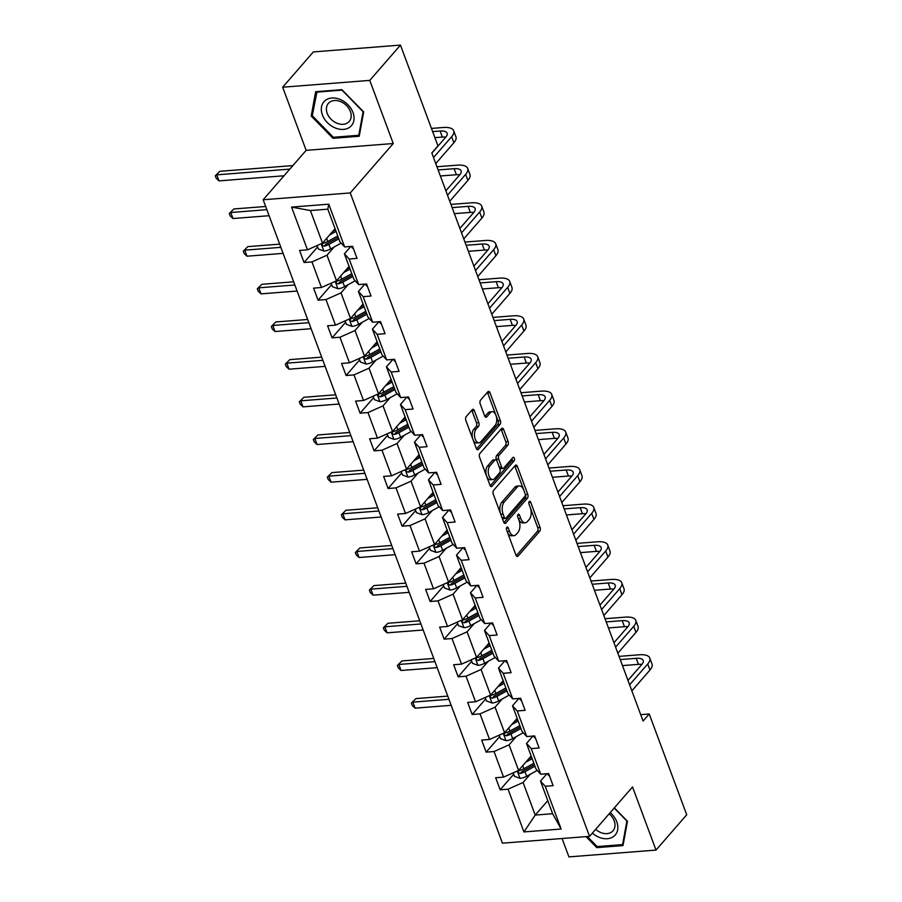 <?xml version="1.0" encoding="UTF-8"?>
<svg xmlns="http://www.w3.org/2000/svg" width="902" height="902" viewBox="0 0 902 902"><rect width="100%" height="100%" fill="white"/><g stroke="black" fill="none" stroke-linecap="round" stroke-linejoin="round"><path stroke-width="1.35" d="M506.834 527.343A1.928 1.037 85.5 0 0 506.608 529.97L515.967 555.147A2.751 1.477 85.5 0 0 517.387 556.5A2.751 1.477 85.5 0 0 518.052 556.128L539.757 531.188A2.751 1.477 85.5 0 0 540.072 527.433L530.714 502.256A1.928 1.037 85.5 0 0 529.722 501.309A1.928 1.037 85.5 0 0 529.248 501.568A1.928 1.037 85.5 0 0 529.023 504.195L530.241 507.454A8.806 4.747 85.5 0 1 529.203 519.473L527.388 521.548A8.806 4.747 85.5 0 1 525.257 522.743A8.806 4.747 85.5 0 1 520.713 518.402L519.507 515.143A1.928 1.037 85.5 0 0 518.503 514.185A1.928 1.037 85.5 0 0 518.041 514.456A1.928 1.037 85.5 0 0 517.816 517.083L519.022 520.341A8.806 4.747 85.5 0 1 517.985 532.36L516.181 534.435A8.806 4.747 85.5 0 1 514.05 535.63A8.806 4.747 85.5 0 1 509.506 531.289L508.288 528.031A1.928 1.037 85.5 0 0 507.296 527.072A1.928 1.037 85.5 0 0 506.834 527.343M474.362 410.658A2.751 1.477 85.5 0 0 472.941 409.294A2.751 1.477 85.5 0 0 472.276 409.666L466.187 416.668A2.751 1.477 85.5 0 0 465.86 420.422L476.267 448.384A2.751 1.477 85.5 0 0 477.688 449.748A2.751 1.477 85.5 0 0 478.353 449.376L500.046 424.425A2.751 1.477 85.5 0 0 500.373 420.67L489.978 392.708A2.751 1.477 85.5 0 0 488.557 391.355A2.751 1.477 85.5 0 0 487.892 391.727L480.529 400.172A2.751 1.477 85.5 0 0 480.214 403.938L484.656 415.901A2.751 1.477 85.5 0 0 486.077 417.254A2.751 1.477 85.5 0 0 486.753 416.882L490.395 412.688A7.363 3.969 85.5 0 1 492.176 411.695A7.363 3.969 85.5 0 1 496.45 416.961A7.363 3.969 85.5 0 1 495.108 425.372L480.822 441.788A7.363 3.969 85.5 0 1 479.041 442.792A7.363 3.969 85.5 0 1 474.768 437.526A7.363 3.969 85.5 0 1 476.109 429.115L478.488 426.375A2.751 1.477 85.5 0 0 478.815 422.621L474.362 410.658L472.005 410.838A2.751 1.477 85.5 0 0 471.746 410.286M393.249 143.531L369.764 80.391L400.465 45.1L313.366 51.921L282.664 87.212L306.15 150.352L263.159 199.759L350.258 192.938L393.249 143.531L306.15 150.352M562.07 838.51L568.914 856.9L656.013 850.079L632.527 786.939L589.547 836.357L350.258 192.938M656.013 850.079L686.715 814.788L649.226 713.989L640.702 714.655M400.465 45.1L437.955 145.899L431.81 152.957L643.081 721.048L649.226 713.989M493.597 490.372A2.751 1.477 85.5 0 0 493.27 494.127L503.677 522.089A2.751 1.477 85.5 0 0 505.097 523.442A2.751 1.477 85.5 0 0 505.763 523.07L527.456 498.13A2.751 1.477 85.5 0 0 527.783 494.375L517.387 466.413A2.751 1.477 85.5 0 0 515.967 465.049A2.751 1.477 85.5 0 0 515.301 465.421L493.597 490.372M489.966 485.242L479.571 457.269A2.751 1.477 85.5 0 1 479.898 453.514L501.591 428.574A2.751 1.477 85.5 0 1 502.256 428.202A2.751 1.477 85.5 0 1 503.677 429.555L508.13 441.529A2.751 1.477 85.5 0 1 507.803 445.284L499.009 455.397A2.751 1.477 85.5 0 0 498.682 459.152L501.636 467.089A2.751 1.477 85.5 0 0 503.057 468.454A2.751 1.477 85.5 0 0 503.722 468.082L512.877 457.551A1.928 1.037 85.5 0 1 513.351 457.28A1.928 1.037 85.5 0 1 514.467 458.667A1.928 1.037 85.5 0 1 514.117 460.866L492.052 486.223A2.751 1.477 85.5 0 1 491.387 486.595A2.751 1.477 85.5 0 1 489.966 485.242M369.764 80.391L282.664 87.212M344.654 246.922L339.93 241.77L327.809 209.174L328.768 204.19L344.654 246.922L352.547 246.302L357.034 258.378L349.153 258.998L358.669 284.581L366.55 283.972L371.038 296.036L363.156 296.657L372.673 322.251L380.554 321.631L385.053 333.706L377.16 334.315L386.676 359.909L394.569 359.289L399.056 371.365L391.164 371.985L400.691 397.579L408.572 396.959L413.06 409.034L405.178 409.643L414.695 435.238L422.576 434.617L427.063 446.693L419.182 447.313L428.698 472.907L436.591 472.287L441.078 484.351L433.185 484.972L442.702 510.566L450.594 509.946L455.082 522.021L447.2 522.641L456.716 548.224L464.598 547.615L469.085 559.68L461.204 560.3L470.72 585.894L478.601 585.274L483.1 597.349L475.207 597.958L484.724 623.553L492.616 622.932L497.103 635.008L489.222 635.628L498.738 661.222L506.62 660.602L511.107 672.678L503.226 673.287L512.742 698.881L520.623 698.261L525.122 710.336L517.229 710.956L526.745 736.551L534.638 735.931L539.125 747.995L531.233 748.615L540.76 774.209L548.641 773.589L553.129 785.665L545.248 786.285L561.134 829.017L523.938 831.926L508.051 789.194L500.159 789.814L495.672 777.738L503.564 777.118L494.048 751.535L486.155 752.144L481.668 740.08L489.549 739.46L480.033 713.865L472.152 714.485L467.664 702.41L475.546 701.79L466.03 676.207L458.148 676.816L453.65 664.751L461.542 664.131L452.026 638.537L444.134 639.157L439.646 627.082L447.539 626.473L438.011 600.879L430.13 601.499L425.643 589.423L433.524 588.803L424.008 563.209L416.126 563.829L411.639 551.765L419.52 551.145L410.004 525.55L402.112 526.17L397.624 514.095L405.517 513.475L396.001 487.892L388.108 488.501L383.621 476.436L391.502 475.816L381.986 450.222L374.104 450.842L369.617 438.767L377.498 438.147L367.982 412.564L360.101 413.172L355.602 401.108L363.495 400.488L353.979 374.894L346.086 375.514L341.599 363.438L349.48 362.829L339.964 337.235L332.083 337.855L327.595 325.78L335.476 325.16L325.96 299.565L318.079 300.186L313.58 288.121L321.473 287.501L311.957 261.907L304.064 262.527L299.577 250.452L307.469 249.831L291.572 207.099L328.768 204.19M263.159 199.759L502.448 843.178L589.547 836.357M349.074 266.361L336.514 280.793L326.998 255.198L334.112 247.035M326.998 255.198L311.957 261.907M336.514 280.793L321.473 287.501M358.669 284.581L353.934 279.428L344.417 253.834L349.153 258.998M350.855 246.438L344.417 253.834M363.078 304.019L350.528 318.462L341.001 292.868L348.116 284.694M341.001 292.868L325.96 299.565M350.528 318.462L335.476 325.16M372.673 322.251L367.948 317.098L358.421 291.504L363.156 296.657M364.87 284.096L358.421 291.504M377.092 341.689L364.532 356.121L355.016 330.527L362.119 322.364M355.016 330.527L339.964 337.235M364.532 356.121L349.48 362.829M386.676 359.909L381.952 354.757L372.436 329.162L377.16 334.315M378.874 321.766L372.436 329.162M391.096 379.347L378.536 393.779L369.019 368.196L376.123 360.022M369.019 368.196L353.979 374.894M378.536 393.779L363.495 400.488M400.691 397.579L395.955 392.415L386.439 366.832L391.164 371.985M392.877 359.424L386.439 366.832M405.099 417.006L392.539 431.449L383.023 405.855L390.138 397.681M383.023 405.855L367.982 412.564M392.539 431.449L377.498 438.147M414.695 435.238L409.959 430.085L400.443 404.491L405.178 409.643M406.881 397.094L400.443 404.491M419.114 454.676L406.554 469.108L397.038 443.525L404.141 435.35M397.038 443.525L381.986 450.222M406.554 469.108L391.502 475.816M428.698 472.907L423.974 467.743L414.458 442.16L419.182 447.313M420.896 434.753L414.458 442.16M433.118 492.334L420.558 506.777L411.041 481.183L418.145 473.009M411.041 481.183L396.001 487.892M420.558 506.777L405.517 513.475M442.702 510.566L437.977 505.413L428.461 479.819L433.185 484.972M434.899 472.411L428.461 479.819M447.121 530.004L434.561 544.436L425.045 518.842L432.159 510.679M425.045 518.842L410.004 525.55M434.561 544.436L419.52 551.145M456.716 548.224L451.981 543.072L442.465 517.477L447.2 522.641M448.903 510.081L442.465 517.477M461.125 567.662L448.576 582.106L439.048 556.511L446.163 548.337M439.048 556.511L424.008 563.209M448.576 582.106L433.524 588.803M470.72 585.894L465.996 580.741L456.48 555.147L461.204 560.3M462.918 547.74L456.48 555.147M475.14 605.332L462.579 619.764L453.063 594.17L460.167 586.007M453.063 594.17L438.011 600.879M462.579 619.764L447.539 626.473M484.724 623.553L479.999 618.4L470.483 592.806L475.207 597.958M476.921 585.409L470.483 592.806M489.143 642.991L476.583 657.423L467.067 631.84L474.181 623.665M467.067 631.84L452.026 638.537M476.583 657.423L461.542 664.131M498.738 661.222L494.003 656.058L484.487 630.475L489.222 635.628M490.925 623.068L484.487 630.475M503.147 680.66L490.598 695.092L481.07 669.498L488.185 661.324M481.07 669.498L466.03 676.207M490.598 695.092L475.546 701.79M512.742 698.881L508.018 693.728L498.49 668.134L503.226 673.287M504.928 660.738L498.49 668.134M517.162 718.319L504.601 732.751L495.085 707.168L502.188 698.994M495.085 707.168L480.033 713.865M504.601 732.751L489.549 739.46M526.745 736.551L522.021 731.387L512.505 705.804L517.229 710.956M518.943 698.396L512.505 705.804M531.165 755.977L518.605 770.421L509.089 744.827L516.192 736.652M509.089 744.827L494.048 751.535M518.605 770.421L503.564 777.118M540.76 774.209L536.025 769.056L526.509 743.462L531.233 748.615M532.947 736.055L526.509 743.462M547.773 800.649L535.213 815.081L523.092 782.485L530.207 774.322M523.092 782.485L508.051 789.194M523.938 831.926L535.213 815.081L552.633 813.717L540.512 781.121L545.248 786.285M327.809 209.174L310.389 210.538L322.51 243.134L335.07 228.691M546.95 773.724L540.512 781.121M552.633 813.717L561.134 829.017M322.51 243.134L307.469 249.831M291.572 207.099L310.389 210.538M513.723 774.22L500.159 789.814M499.719 736.562L486.155 752.144M485.716 698.892L472.152 714.485M471.701 661.234L458.148 676.816M457.697 623.564L444.134 639.157M443.694 585.905L430.13 601.499M429.69 548.236L416.126 563.829M415.675 510.577L402.112 526.17M401.672 472.919L388.108 488.501M387.668 435.249L374.104 450.842M373.653 397.59L360.101 413.172M359.65 359.921L346.086 375.514M345.646 322.262L332.083 337.855M331.643 284.592L318.079 300.186M317.628 246.934L304.064 262.527M586.018 836.628L596.786 847.632L623.011 845.58L627.465 821.26L614.352 807.842M332.985 138.31L359.221 136.258L363.675 111.927L341.892 89.659L315.655 91.711L311.213 116.042L332.985 138.31L333.932 137.228M507.352 531.988A8.806 4.747 85.5 0 0 511.693 535.811L514.05 535.63M518.571 519.101A8.806 4.747 85.5 0 0 522.901 522.923L525.257 522.743M516.237 555.7L537.4 531.368A2.751 1.477 85.5 0 0 537.727 527.614L530.421 507.995M523.645 489.752L515.031 466.593A2.751 1.477 85.5 0 0 514.76 466.041M503.936 522.641L525.111 498.31A2.751 1.477 85.5 0 0 525.426 494.555L525.212 493.969M504.387 517.545A1.928 1.037 85.5 0 0 505.391 518.492A1.928 1.037 85.5 0 0 505.853 518.233L524.896 496.337A1.928 1.037 85.5 0 0 525.122 493.71L523.848 490.271A8.806 4.747 85.5 0 0 519.304 485.93A8.806 4.747 85.5 0 0 517.173 487.125L504.15 502.087A8.806 4.747 85.5 0 0 503.113 514.106L504.387 517.545L502.053 517.725M502.143 517.962A1.928 1.037 85.5 0 0 503.034 518.673L505.391 518.492M519.304 485.93L516.947 486.11A8.806 4.747 85.5 0 0 514.817 487.305L517.173 487.125M500.576 513.745A8.806 4.747 85.5 0 1 501.794 502.267L514.817 487.305M496.878 460.809L496.325 459.343A2.751 1.477 85.5 0 1 496.652 455.578L505.447 445.464A2.751 1.477 85.5 0 0 505.774 441.709L501.32 429.747A2.751 1.477 85.5 0 0 501.061 429.183M499.404 467.563A2.751 1.477 85.5 0 0 500.7 468.634L503.057 468.454M490.237 485.795L511.761 461.046A1.928 1.037 85.5 0 0 512.032 458.532M489.876 465.894A7.363 3.969 85.5 0 0 488.534 474.305A7.363 3.969 85.5 0 0 492.808 479.571A7.363 3.969 85.5 0 0 494.589 478.579L499.618 472.783A2.751 1.477 85.5 0 0 499.945 469.029L496.991 461.091A2.751 1.477 85.5 0 0 495.57 459.738A2.751 1.477 85.5 0 0 494.905 460.11L489.876 465.894L487.52 466.075A7.363 3.969 85.5 0 0 486.178 474.486A7.363 3.969 85.5 0 0 490.451 479.751L492.808 479.571M495.57 459.738L493.225 459.919A2.751 1.477 85.5 0 0 492.548 460.291L494.905 460.11M487.52 466.075L492.548 460.291M472.716 438.846A7.363 3.969 85.5 0 1 473.753 429.296L476.132 426.556A2.751 1.477 85.5 0 0 476.459 422.801L472.005 410.838M473.076 439.815A7.363 3.969 85.5 0 0 476.684 442.972L479.041 442.792M492.176 411.695L489.82 411.876A7.363 3.969 85.5 0 0 488.038 412.879L490.395 412.688M484.926 416.453L488.038 412.879M495.784 414.852L487.621 392.889A2.751 1.477 85.5 0 0 487.362 392.336M476.527 448.948L497.701 424.617A2.751 1.477 85.5 0 0 498.017 420.862L496.145 415.822M597.722 846.55L596.786 847.632M312.475 114.588L311.213 116.042M513.204 772.822L514.501 776.306L520.116 778.358A7.43 2.931 -20.4 0 0 526.678 776.272L537.276 770.409M525.719 762.246L532.169 758.683M528.628 758.898L531.628 757.24M533.871 763.261L523.893 768.786A7.43 2.931 159.6 0 1 519.248 770.556C517.59 771.898 517.951 772.867 520.319 773.454A7.43 2.931 -20.4 0 0 524.975 771.684L534.954 766.159M534.412 764.727L523.284 770.872A3.788 1.488 159.6 0 1 522.089 771.424L520.319 773.454M519.248 770.556L518.413 771.03M448.937 699.298L412.857 702.128L415.1 708.16L451.18 705.33M415.1 708.16L412.282 705.533L411.391 703.12L415.923 698.599L447.753 696.107M415.923 698.599L411.391 703.12M549.442 775.731A7.43 2.931 159.6 0 1 548.066 774.728A7.43 2.931 159.6 0 1 548.021 774.592L548.066 774.728M619.031 656.374L639.281 654.784A21.017 8.287 159.6 0 1 649.778 658.054L652.022 664.086A21.017 8.287 159.6 0 1 649.97 670.028L631.851 690.853M649.778 658.054A21.017 8.287 159.6 0 1 647.726 663.996L629.607 684.821M627.972 680.401L641.841 664.458A14.015 5.525 -20.4 0 0 643.205 660.489A14.015 5.525 -20.4 0 0 636.214 658.313L620.226 659.576M641.863 664.424A14.015 5.525 -20.4 0 0 638.458 664.357L622.47 665.608M499.201 735.164L500.497 738.648L506.101 740.689A7.43 2.931 -20.4 0 0 512.674 738.603L523.261 732.751M511.705 724.588L518.165 721.014M514.614 721.239L517.624 719.571M519.868 725.603L509.889 731.116A7.43 2.931 159.6 0 1 505.233 732.898C503.587 734.228 503.936 735.198 506.315 735.795A7.43 2.931 -20.4 0 0 510.96 734.014L520.939 728.5M520.409 727.057L509.28 733.213A3.788 1.488 159.6 0 1 508.085 733.766L506.315 735.795M505.233 732.898L504.398 733.36M434.933 661.64L398.842 664.458L401.086 670.502L437.177 667.672M401.086 670.502L398.278 667.863L397.376 665.451L401.92 660.929L433.738 658.437M401.92 660.929L397.376 665.451M485.197 697.494L486.494 700.978L492.097 703.03A7.43 2.931 -20.4 0 0 498.659 700.944L509.258 695.081M497.701 686.918L504.15 683.355M500.61 683.569L503.62 681.912M505.864 687.944L495.886 693.458A7.43 2.931 159.6 0 1 491.229 695.228C489.572 696.569 489.933 697.539 492.312 698.125A7.43 2.931 -20.4 0 0 496.957 696.355L506.935 690.842M506.405 689.399L495.277 695.543A3.788 1.488 159.6 0 1 494.07 696.096L492.312 698.125M491.229 695.228L490.395 695.701M420.93 623.97L384.838 626.8L387.082 632.832L423.173 630.002M387.082 632.832L384.275 630.205L383.373 627.792L387.905 623.271L419.734 620.779M387.905 623.271L383.373 627.792M535.427 738.073A7.43 2.931 159.6 0 1 534.063 737.058A7.43 2.931 159.6 0 1 534.018 736.934L534.063 737.058M605.028 618.716L625.278 617.126A21.017 8.287 159.6 0 1 635.763 620.384L638.018 626.428A21.017 8.287 159.6 0 1 635.966 632.37L617.847 653.195M635.763 620.384A21.017 8.287 159.6 0 1 633.723 626.326L615.604 647.151M613.958 642.743L627.837 626.789A14.015 5.525 -20.4 0 0 624.455 626.687L608.455 627.939M627.837 626.789A14.015 5.525 -20.4 0 0 629.201 622.831A14.015 5.525 -20.4 0 0 622.211 620.655L606.212 621.906M521.424 700.403A7.43 2.931 159.6 0 1 520.048 699.4A7.43 2.931 159.6 0 1 520.014 699.264L520.048 699.4M591.024 581.046L611.274 579.467A21.017 8.287 159.6 0 1 621.76 582.726L624.004 588.758A21.017 8.287 159.6 0 1 621.963 594.7L603.844 615.525M621.76 582.726A21.017 8.287 159.6 0 1 619.719 588.668L601.6 609.493M599.954 605.073L613.834 589.13A14.015 5.525 -20.4 0 0 615.198 585.161A14.015 5.525 -20.4 0 0 608.196 582.996L592.208 584.248M613.856 589.096A14.015 5.525 -20.4 0 0 610.44 589.029L594.452 590.28M592.388 833.087A18.22 13.564 -139 0 0 598.883 837.214A18.22 13.564 -139 0 0 616.81 832.523A18.22 13.564 -139 0 0 610.192 812.623M595.67 829.321A13.789 10.272 -139 0 0 600.631 832.49A13.789 10.272 -139 0 0 613.01 830.798A13.789 10.272 -139 0 0 609.143 813.829M614.183 808.034L626.901 821.034L622.583 844.61L597.169 846.595L587.326 836.526M623.361 843.72L622.583 844.61M335.093 127.892A18.22 13.564 -139 0 0 353.855 120.507A18.22 13.564 -139 0 0 340.279 99.513A18.22 13.564 -139 0 0 321.518 106.887A18.22 13.564 -139 0 0 335.093 127.892M336.841 123.157A13.789 10.272 -139 0 0 349.209 121.466A13.789 10.272 -139 0 0 340.776 101.667A13.789 10.272 -139 0 0 328.396 103.358A13.789 10.272 -139 0 0 336.841 123.157M316.579 92.128L341.993 90.132L363.1 111.713L358.793 135.277L333.368 137.273L312.272 115.693L317.03 91.609M359.56 134.387L358.793 135.277M471.182 659.836L472.479 663.32L478.094 665.36A7.43 2.931 -20.4 0 0 484.656 663.274L495.254 657.423M483.697 649.26L490.147 645.685M486.606 645.911L489.617 644.253M491.849 650.274L481.871 655.788A7.43 2.931 159.6 0 1 477.226 657.569C475.568 658.911 475.929 659.869 478.297 660.467A7.43 2.931 -20.4 0 0 482.953 658.686L492.932 653.172M492.391 651.729L481.273 657.885A3.788 1.488 159.6 0 1 480.067 658.437L478.297 660.467M477.226 657.569L476.391 658.032M406.915 586.311L370.835 589.13L373.078 595.173L409.158 592.343M373.078 595.173L370.26 592.535L369.369 590.122L373.902 585.601L405.731 583.109M373.902 585.601L369.369 590.122M507.42 662.744A7.43 2.931 159.6 0 1 506.045 661.73A7.43 2.931 159.6 0 1 505.999 661.606L505.661 660.681M577.009 543.387L597.259 541.798A21.017 8.287 159.6 0 1 607.756 545.056L610 551.099A21.017 8.287 159.6 0 1 607.948 557.041L589.84 577.866M607.756 545.056A21.017 8.287 159.6 0 1 605.704 551.009L587.597 571.834M585.95 567.414L599.819 551.46A14.015 5.525 -20.4 0 0 596.436 551.37L580.448 552.622M599.819 551.46A14.015 5.525 -20.4 0 0 601.183 547.503A14.015 5.525 -20.4 0 0 594.192 545.327L578.205 546.578M457.179 622.166L458.475 625.661L464.079 627.702A7.43 2.931 -20.4 0 0 470.652 625.616L481.24 619.753M469.683 611.59L476.143 608.027M472.592 608.252L475.602 606.584M477.846 612.616L467.867 618.129A7.43 2.931 159.6 0 1 463.222 619.911C461.565 621.241 461.914 622.211 464.293 622.797A7.43 2.931 -20.4 0 0 468.95 621.027L478.928 615.514M478.387 614.07L467.259 620.215A3.788 1.488 159.6 0 1 466.063 620.768L464.293 622.797M463.222 619.911L462.376 620.373M392.911 548.641L356.82 551.472L359.064 557.504L395.155 554.685M359.064 557.504L356.256 554.877L355.354 552.464L359.898 547.942L391.727 545.451M359.898 547.942L355.354 552.464M493.405 625.075A7.43 2.931 159.6 0 1 492.041 624.071A7.43 2.931 159.6 0 1 491.996 623.947L492.041 624.071M563.006 505.718L583.256 504.139A21.017 8.287 159.6 0 1 593.753 507.398L595.996 513.43A21.017 8.287 159.6 0 1 593.944 519.372L575.826 540.197M593.753 507.398A21.017 8.287 159.6 0 1 591.701 513.339L573.582 534.164M571.947 529.745L585.815 513.802A14.015 5.525 -20.4 0 0 587.179 509.844A14.015 5.525 -20.4 0 0 580.189 507.668L564.19 508.92M585.838 513.768A14.015 5.525 -20.4 0 0 582.433 513.7L566.445 514.952M443.175 584.507L444.472 587.991L450.075 590.043A7.43 2.931 -20.4 0 0 456.649 587.946L467.236 582.094M455.679 573.931L462.128 570.357M458.588 570.583L461.598 568.925M463.842 574.946L453.864 580.471A7.43 2.931 159.6 0 1 449.207 582.241C447.55 583.583 447.911 584.541 450.29 585.139A7.43 2.931 -20.4 0 0 454.935 583.368L464.913 577.844M464.383 576.412L453.255 582.557A3.788 1.488 159.6 0 1 452.06 583.109L450.29 585.139M449.207 582.241L448.373 582.703M378.908 510.983L342.816 513.802L345.06 519.845L381.151 517.015M345.06 519.845L342.253 517.218L341.351 514.794L345.883 510.273L377.712 507.781M345.883 510.273L341.351 514.794M479.402 587.416A7.43 2.931 159.6 0 1 478.026 586.413A7.43 2.931 159.6 0 1 477.992 586.277L478.026 586.413M549.002 468.059L569.252 466.469A21.017 8.287 159.6 0 1 579.738 469.728L581.982 475.771A21.017 8.287 159.6 0 1 579.941 481.713L561.822 502.538M579.738 469.728A21.017 8.287 159.6 0 1 577.697 475.681L559.578 496.506M557.932 492.086L571.812 476.143A14.015 5.525 -20.4 0 0 573.176 472.174A14.015 5.525 -20.4 0 0 566.174 469.998L550.186 471.25M571.834 476.109A14.015 5.525 -20.4 0 0 568.418 476.042L552.43 477.293M429.172 546.849L430.468 550.333L436.072 552.374A7.43 2.931 -20.4 0 0 442.634 550.288L453.232 544.436M441.676 536.262L448.125 532.699M444.585 532.924L447.595 531.255M449.827 537.288L439.849 542.801A7.43 2.931 159.6 0 1 435.204 544.582C433.546 545.913 433.907 546.883 436.286 547.48A7.43 2.931 -20.4 0 0 440.931 545.699L450.91 540.185M450.369 538.742L439.251 544.898A3.788 1.488 159.6 0 1 438.045 545.439L436.286 547.48M435.204 544.582L434.369 545.045M364.893 473.313L328.813 476.143L331.057 482.175L367.137 479.357M331.057 482.175L328.238 479.548L327.347 477.135L331.88 472.614L363.709 470.122M331.88 472.614L327.347 477.135M465.398 549.746A7.43 2.931 159.6 0 1 464.023 548.743A7.43 2.931 159.6 0 1 463.989 548.619L464.023 548.743M534.987 430.401L555.237 428.811A21.017 8.287 159.6 0 1 565.734 432.069L567.978 438.101A21.017 8.287 159.6 0 1 565.926 444.055L547.818 464.88M565.734 432.069A21.017 8.287 159.6 0 1 563.682 438.011L545.575 458.836M543.929 454.428L557.797 438.473A14.015 5.525 -20.4 0 0 559.161 434.516A14.015 5.525 -20.4 0 0 552.171 432.34L536.183 433.591M557.831 438.451A14.015 5.525 -20.4 0 0 554.414 438.372L538.426 439.624M415.157 509.179L416.453 512.663L422.068 514.715A7.43 2.931 -20.4 0 0 428.63 512.629L439.218 506.766M427.661 498.603L434.121 495.04M430.581 495.254L433.58 493.597M435.824 499.618L425.845 505.143A7.43 2.931 159.6 0 1 421.2 506.913C419.543 508.254 419.904 509.224 422.271 509.81A7.43 2.931 -20.4 0 0 426.928 508.04L436.906 502.515M436.365 501.084L425.237 507.228A3.788 1.488 159.6 0 1 424.041 507.781L422.271 509.81M421.2 506.913L420.366 507.386M350.889 435.655L314.798 438.485L317.053 444.517L353.133 441.687M317.053 444.517L314.234 441.89L313.332 439.477L317.876 434.956L349.705 432.464M317.876 434.956L313.332 439.477M451.383 512.088A7.43 2.931 159.6 0 1 450.019 511.084A7.43 2.931 159.6 0 1 449.974 510.949L450.019 511.084M520.984 392.731L541.234 391.141A21.017 8.287 159.6 0 1 551.731 394.411L553.975 400.443A21.017 8.287 159.6 0 1 551.923 406.385L533.804 427.21M551.731 394.411A21.017 8.287 159.6 0 1 549.679 400.353L531.56 421.178M529.925 416.758L543.793 400.815A14.015 5.525 -20.4 0 0 545.158 396.846A14.015 5.525 -20.4 0 0 538.167 394.67L522.179 395.933M543.816 400.781A14.015 5.525 -20.4 0 0 540.411 400.713L524.423 401.965M401.153 471.52L402.45 475.004L408.054 477.045A7.43 2.931 -20.4 0 0 414.627 474.959L425.214 469.108M413.657 460.945L420.118 457.37M416.566 457.596L419.577 455.927M421.82 461.959L411.842 467.473A7.43 2.931 159.6 0 1 407.185 469.254C405.528 470.585 405.889 471.554 408.268 472.152A7.43 2.931 -20.4 0 0 412.913 470.37L422.891 464.857M422.361 463.414L411.233 469.57A3.788 1.488 159.6 0 1 410.038 470.122L408.268 472.152M407.185 469.254L406.351 469.716M336.886 397.996L300.794 400.815L303.038 406.858L339.129 404.028M303.038 406.858L300.231 404.22L299.329 401.807L303.861 397.286L335.691 394.794M303.861 397.286L299.329 401.807M437.38 474.429A7.43 2.931 159.6 0 1 436.016 473.415A7.43 2.931 159.6 0 1 435.97 473.291L436.016 473.415M506.98 355.072L527.23 353.483A21.017 8.287 159.6 0 1 537.716 356.741L539.96 362.784A21.017 8.287 159.6 0 1 537.919 368.726L519.8 389.551M537.716 356.741A21.017 8.287 159.6 0 1 535.675 362.683L517.556 383.508M515.91 379.099L529.79 363.145A14.015 5.525 -20.4 0 0 531.154 359.188A14.015 5.525 -20.4 0 0 524.152 357.012L508.164 358.263M529.812 363.123A14.015 5.525 -20.4 0 0 526.407 363.044L510.408 364.295M387.15 433.851L388.446 437.335L394.05 439.387A7.43 2.931 -20.4 0 0 400.612 437.301L411.211 431.438M399.654 423.275L406.103 419.712M402.563 419.926L405.573 418.269M407.817 424.301L397.827 429.814A7.43 2.931 159.6 0 1 393.182 431.584C391.524 432.926 391.885 433.896 394.264 434.482A7.43 2.931 -20.4 0 0 398.909 432.712L408.888 427.198M408.358 425.755L397.23 431.9A3.788 1.488 159.6 0 1 396.023 432.453L394.264 434.482M393.182 431.584L392.347 432.058M322.882 360.326L286.791 363.156L289.035 369.189L325.126 366.359M289.035 369.189L286.216 366.562L285.325 364.149L289.858 359.627L321.687 357.136M289.858 359.627L285.325 364.149M373.135 396.192L374.431 399.676L380.046 401.717A7.43 2.931 -20.4 0 0 386.608 399.631L397.207 393.779M385.65 385.616L392.099 382.042M388.559 382.268L391.558 380.61M393.802 386.631L383.824 392.144A7.43 2.931 159.6 0 1 379.178 393.926C377.521 395.268 377.882 396.226 380.249 396.824A7.43 2.931 -20.4 0 0 384.906 395.042L394.884 389.529M394.343 388.085L383.215 394.242A3.788 1.488 159.6 0 1 382.02 394.794L380.249 396.824M379.178 393.926L378.344 394.388M308.867 322.668L272.787 325.487L275.031 331.53L311.111 328.7M275.031 331.53L272.212 328.892L271.322 326.479L275.854 321.958L307.683 319.466M275.854 321.958L271.322 326.479M359.131 358.522L360.428 362.018L366.032 364.058A7.43 2.931 -20.4 0 0 372.605 361.973L383.192 356.11M371.635 347.947L378.096 344.384M374.544 344.609L377.555 342.94M379.798 348.973L369.82 354.486A7.43 2.931 159.6 0 1 365.163 356.256C363.517 357.598 363.867 358.568 366.246 359.154A7.43 2.931 -20.4 0 0 370.891 357.384L380.881 351.87M380.34 350.427L369.211 356.572A3.788 1.488 159.6 0 1 368.016 357.124L366.246 359.154M365.163 356.256L364.329 356.73M294.864 284.998L258.773 287.828L261.016 293.86L297.108 291.042M261.016 293.86L258.209 291.233L257.307 288.82L261.851 284.299L293.68 281.807M261.851 284.299L257.307 288.82M345.128 320.864L346.424 324.348L352.028 326.4A7.43 2.931 -20.4 0 0 358.59 324.303L369.189 318.451M357.632 310.288L364.081 306.714M360.541 306.939L363.551 305.282M365.795 311.303L355.816 316.827A7.43 2.931 159.6 0 1 351.16 318.598C349.502 319.939 349.863 320.898 352.242 321.495A7.43 2.931 -20.4 0 0 356.888 319.725L366.866 314.2M366.336 312.757L355.208 318.913A3.788 1.488 159.6 0 1 354.001 319.466L352.242 321.495M351.16 318.598L350.326 319.06M280.86 247.34L244.769 250.158L247.013 256.202L283.104 253.372M247.013 256.202L244.205 253.575L243.303 251.151L247.836 246.629L279.665 244.138M247.836 246.629L243.303 251.151M331.113 283.194L332.41 286.689L338.024 288.73A7.43 2.931 -20.4 0 0 344.587 286.644L355.185 280.793M343.628 272.618L350.077 269.055M346.537 269.281L349.548 267.612M351.78 273.644L341.802 279.158A7.43 2.931 159.6 0 1 337.156 280.939C335.499 282.27 335.86 283.239 338.227 283.837A7.43 2.931 -20.4 0 0 342.884 282.055L352.862 276.542M352.321 275.099L341.204 281.255A3.788 1.488 159.6 0 1 339.998 281.796L338.227 283.837M337.156 280.939L336.322 281.401M266.845 209.67L230.765 212.5L233.009 218.532L269.089 215.713M233.009 218.532L230.19 215.905L229.3 213.492L233.832 208.971L265.662 206.479M233.832 208.971L229.3 213.492M317.109 245.536L318.406 249.02L324.01 251.072A7.43 2.931 -20.4 0 0 330.583 248.986L341.17 243.123M329.613 234.96L336.074 231.397M332.534 231.611L335.533 229.954M337.776 235.974L327.798 241.499A7.43 2.931 159.6 0 1 323.153 243.269C321.495 244.611 321.856 245.57 324.224 246.167A7.43 2.931 -20.4 0 0 328.88 244.397L338.859 238.872M338.318 237.44L327.189 243.585A3.788 1.488 159.6 0 1 325.994 244.138L324.224 246.167M323.153 243.269L322.307 243.743M289.824 169.114L216.751 174.841L218.994 180.874L284.029 175.777M218.994 180.874L216.187 178.246L215.285 175.834L219.829 171.312L292.891 165.585M219.829 171.312L215.285 175.834M423.376 436.76A7.43 2.931 159.6 0 1 422.001 435.756A7.43 2.931 159.6 0 1 421.967 435.621L422.001 435.756M492.977 317.403L513.215 315.824A21.017 8.287 159.6 0 1 523.712 319.082L525.956 325.115A21.017 8.287 159.6 0 1 523.915 331.057L505.796 351.881M523.712 319.082A21.017 8.287 159.6 0 1 521.66 325.024L503.553 345.849M501.907 341.43L515.775 325.487A14.015 5.525 -20.4 0 0 517.15 321.518A14.015 5.525 -20.4 0 0 510.149 319.353L494.161 320.605M515.809 325.453A14.015 5.525 -20.4 0 0 512.392 325.385L496.404 326.637M409.373 399.101A7.43 2.931 159.6 0 1 407.997 398.086A7.43 2.931 159.6 0 1 407.952 397.962L407.997 398.086M478.962 279.744L499.212 278.154A21.017 8.287 159.6 0 1 509.709 281.413L511.953 287.456A21.017 8.287 159.6 0 1 509.901 293.398L491.793 314.223M509.709 281.413A21.017 8.287 159.6 0 1 507.657 287.366L489.538 308.191M487.903 303.771L501.771 287.817A14.015 5.525 -20.4 0 0 498.389 287.715L482.401 288.978M501.771 287.817A14.015 5.525 -20.4 0 0 503.136 283.859A14.015 5.525 -20.4 0 0 496.145 281.683L480.157 282.935M395.358 361.431A7.43 2.931 159.6 0 1 393.994 360.428A7.43 2.931 159.6 0 1 393.948 360.304L393.994 360.428M464.958 242.074L485.208 240.496A21.017 8.287 159.6 0 1 495.694 243.754L497.949 249.786A21.017 8.287 159.6 0 1 495.897 255.728L477.778 276.553M495.694 243.754A21.017 8.287 159.6 0 1 493.653 249.696L475.534 270.521M473.888 266.101L487.768 250.158A14.015 5.525 -20.4 0 0 489.132 246.201A14.015 5.525 -20.4 0 0 482.142 244.025L466.142 245.276M487.79 250.125A14.015 5.525 -20.4 0 0 484.385 250.057L468.386 251.308M381.354 323.773A7.43 2.931 159.6 0 1 379.979 322.758A7.43 2.931 159.6 0 1 379.945 322.634L379.979 322.758M450.955 204.416L471.205 202.826A21.017 8.287 159.6 0 1 481.691 206.084L483.934 212.128A21.017 8.287 159.6 0 1 481.893 218.07L463.775 238.895M481.691 206.084A21.017 8.287 159.6 0 1 479.65 212.038L461.531 232.863M459.885 228.443L473.764 212.5A14.015 5.525 -20.4 0 0 470.37 212.398L454.382 213.65M473.764 212.5A14.015 5.525 -20.4 0 0 475.128 208.531A14.015 5.525 -20.4 0 0 468.127 206.355L452.139 207.607M367.351 286.103A7.43 2.931 159.6 0 1 365.975 285.1A7.43 2.931 159.6 0 1 365.941 284.976L365.975 285.1M436.94 166.757L457.19 165.167A21.017 8.287 159.6 0 1 467.687 168.426L469.931 174.458A21.017 8.287 159.6 0 1 467.879 180.411L449.771 201.236M467.687 168.426A21.017 8.287 159.6 0 1 465.635 174.368L447.527 195.193M445.881 190.784L459.749 174.83A14.015 5.525 -20.4 0 0 461.114 170.873A14.015 5.525 -20.4 0 0 454.123 168.697L438.135 169.948M459.783 174.808A14.015 5.525 -20.4 0 0 456.367 174.729L440.379 175.98M353.336 248.445A7.43 2.931 159.6 0 1 351.972 247.441A7.43 2.931 159.6 0 1 351.927 247.306L351.588 246.381M431.449 128.422L443.186 127.498A21.017 8.287 159.6 0 1 453.683 130.767L455.927 136.8A21.017 8.287 159.6 0 1 453.875 142.741L435.756 163.566M453.683 130.767A21.017 8.287 159.6 0 1 451.631 136.709L433.512 157.534M431.878 153.114L445.746 137.172A14.015 5.525 -20.4 0 0 442.363 137.07L434.888 137.656M445.746 137.172A14.015 5.525 -20.4 0 0 447.11 133.203A14.015 5.525 -20.4 0 0 440.12 131.027L432.644 131.613M507.161 531.47L509.506 531.289M517.68 515.279L519.507 515.143M518.379 518.582L520.713 518.402M528.888 502.391L530.714 502.256M537.727 527.614L540.072 527.433M537.4 531.368L539.757 531.188M516.677 556.241L518.052 556.128M506.462 528.166L508.288 528.031M515.031 466.593L517.387 466.413M525.426 494.555L527.783 494.375M525.111 498.31L527.456 498.13M504.376 523.183L505.763 523.07M501.794 502.267L504.15 502.087M500.779 514.287L503.113 514.106M501.32 429.747L503.677 429.555M505.774 441.709L508.13 441.529M505.447 445.464L507.803 445.284M496.652 455.578L499.009 455.397M496.325 459.343L498.682 459.152M499.291 467.281L501.636 467.089M511.761 461.046L514.117 460.866M490.677 486.325L492.052 486.223M476.459 422.801L478.815 422.621M476.132 426.556L478.488 426.375M473.753 429.296L476.109 429.115M485.366 416.995L486.753 416.882M487.621 392.889L489.978 392.708M498.017 420.862L500.373 420.67M497.701 424.617L500.046 424.425M476.966 449.478L478.353 449.376M517.263 771.018L519.969 778.302M524.975 771.684L526.678 776.272M522.732 765.674L523.893 768.786M649.97 670.028L647.726 663.996M638.458 664.357L636.214 658.313M503.248 733.36L505.966 740.643M510.96 734.014L512.674 738.603M508.728 728.004L509.889 731.116M489.245 695.69L491.962 702.974M496.957 696.355L498.659 700.944M494.724 690.346L495.886 693.458M635.966 632.37L633.723 626.326M624.455 626.687L622.211 620.655M621.963 594.7L619.719 588.668M610.44 589.029L608.196 582.996M475.241 658.032L477.947 665.315M482.953 658.686L484.656 663.274M480.721 652.676L481.871 655.788M607.948 557.041L605.704 551.009M596.436 551.37L594.192 545.327M461.238 620.362L463.944 627.657M468.95 621.027L470.652 625.616M466.706 615.017L467.867 618.129M593.944 519.372L591.701 513.339M582.433 513.7L580.189 507.668M447.223 582.703L449.94 589.987M454.935 583.368L456.649 587.946M452.703 577.348L453.864 580.471M579.941 481.713L577.697 475.681M568.418 476.042L566.174 469.998M433.219 545.034L435.925 552.328M440.931 545.699L442.634 550.288M438.699 539.689L439.849 542.801M565.926 444.055L563.682 438.011M554.414 438.372L552.171 432.34M419.216 507.375L421.922 514.659M426.928 508.04L428.63 512.629M424.684 502.031L425.845 505.143M551.923 406.385L549.679 400.353M540.411 400.713L538.167 394.67M405.201 469.716L407.918 477M412.913 470.37L414.627 474.959M410.681 464.361L411.842 467.473M537.919 368.726L535.675 362.683M526.407 363.044L524.152 357.012M391.197 432.047L393.903 439.33M398.909 432.712L400.612 437.301M396.677 426.702L397.827 429.814M377.194 394.388L379.9 401.672M384.906 395.042L386.608 399.631M382.662 389.033L383.824 392.144M363.179 356.718L365.896 364.013M370.891 357.384L372.605 361.973M368.659 351.374L369.82 354.486M349.175 319.06L351.893 326.344M356.888 319.725L358.59 324.303M354.655 313.704L355.816 316.827M335.172 281.39L337.878 288.685M342.884 282.055L344.587 286.644M340.652 276.046L341.802 279.158M321.168 243.732L323.874 251.015M328.88 244.397L330.583 248.986M326.637 238.387L327.798 241.499M523.915 331.057L521.66 325.024M512.392 325.385L510.149 319.353M509.901 293.398L507.657 287.366M498.389 287.715L496.145 281.683M495.897 255.728L493.653 249.696M484.385 250.057L482.142 244.025M481.893 218.07L479.65 212.038M470.37 212.398L468.127 206.355M467.879 180.411L465.635 174.368M456.367 174.729L454.123 168.697M453.875 142.741L451.631 136.709M442.363 137.07L440.12 131.027M505.65 660.681L506.045 661.73M351.577 246.381L351.972 247.441"/></g></svg>
